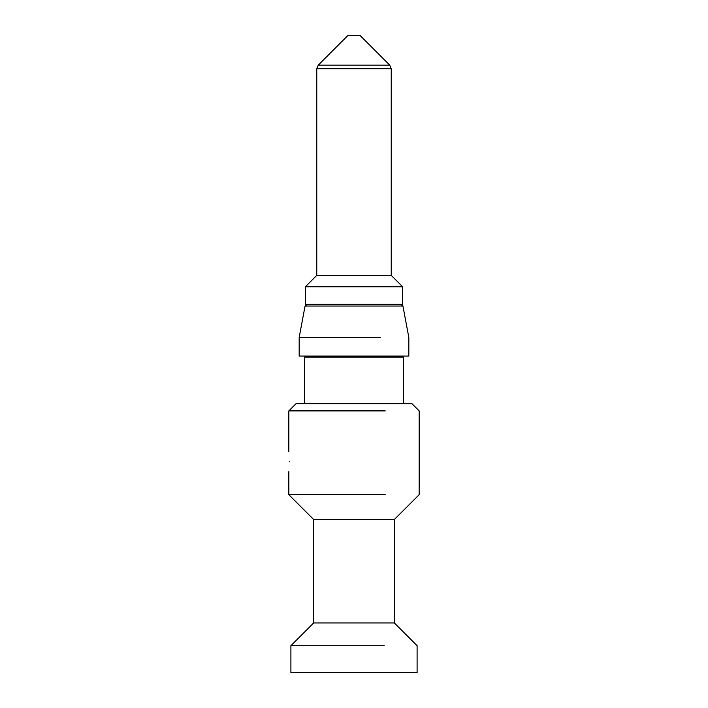 <?xml version="1.0" encoding="UTF-8"?>
<svg xmlns="http://www.w3.org/2000/svg" width="708" height="708" viewBox="0 0 708 708"><rect width="100%" height="100%" fill="white"/><g stroke="black" fill="none" stroke-linecap="round" stroke-linejoin="round"><path stroke-width="1.06" d="M289.616 461.581C288.767 448.606 288.767 448.606 289.616 461.581C288.767 474.555 288.767 474.555 289.616 461.581M385.24 494.68L288.829 494.68L288.829 471.634M385.24 410.897L288.829 410.897L288.829 451.527M288.829 494.68L313.662 519.504L394.338 519.504L394.338 622.952L417.101 645.705L417.101 672.6L290.899 672.6L290.899 645.705L384.249 645.705M394.338 519.504L419.171 494.68L419.171 410.897L411.923 403.649L296.077 403.649L304.661 403.649L304.661 357.106L403.339 357.106L403.339 403.649M394.338 622.952L313.662 622.952L290.899 645.705M391.754 356.071L391.754 357.106L316.246 357.106L316.246 356.071M299.174 337.451L305.068 306.033L402.932 306.033L408.826 337.451L408.826 356.071L299.174 356.071L299.174 337.451L380.284 337.451M402.622 286.767L402.622 304.351L305.378 304.351L305.378 286.767L316.759 275.385L391.241 275.385L402.622 286.767L305.396 286.767M389.727 65.127L360 35.4L348 35.4L318.273 65.127L389.727 65.127L391.241 68.782L316.768 68.782M296.077 403.649L288.829 410.897M313.662 519.504L313.662 622.952M305.068 306.033L307.104 304.351M402.932 306.033L400.896 304.351M318.273 65.127L316.759 68.782L316.759 275.385M391.241 68.782L391.241 275.385"/></g></svg>

